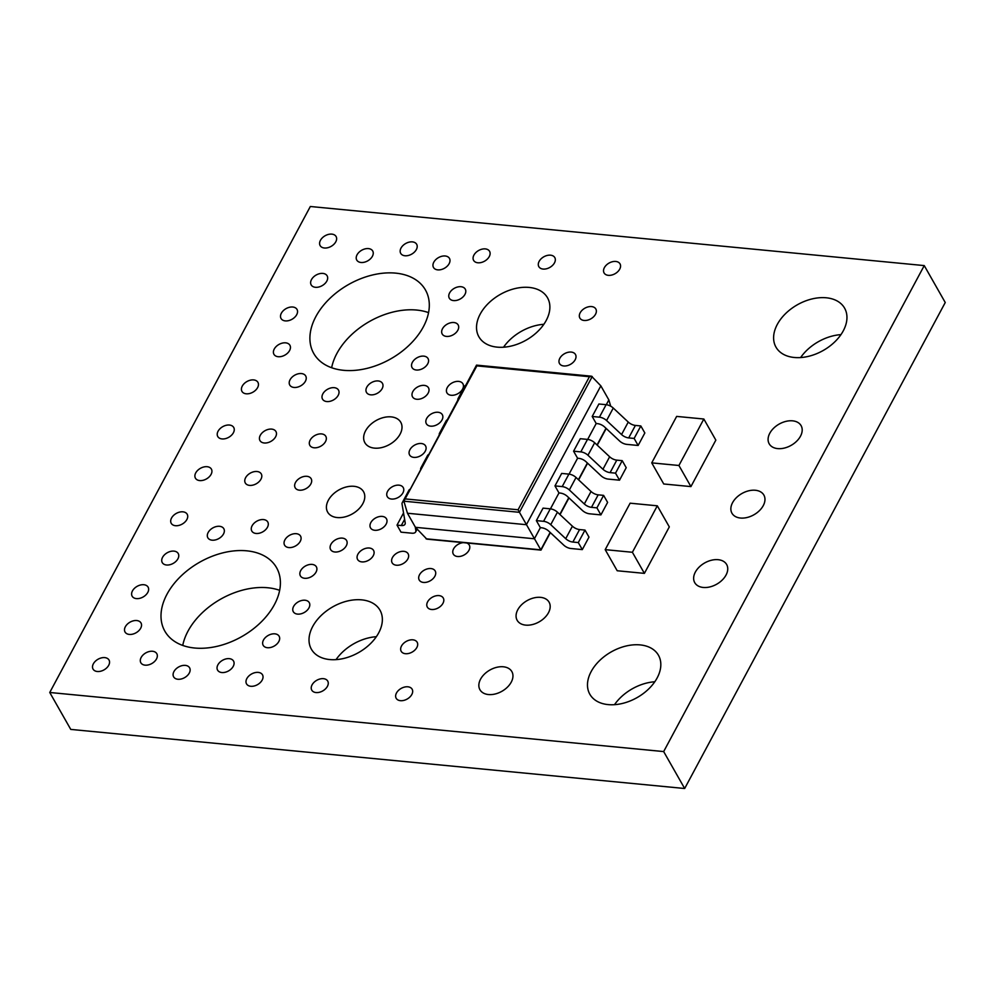 <?xml version="1.0" encoding="UTF-8"?>
<svg xmlns="http://www.w3.org/2000/svg" width="995" height="995" viewBox="0 0 995 995"><rect width="100%" height="100%" fill="white"/><g stroke="black" fill="none" stroke-linecap="round" stroke-linejoin="round"><path stroke-width="1.49" d="M366.794 387.154A9.179 6.107 -29.6 0 0 366.496 392.428A9.179 6.107 -29.6 0 0 374.083 394.567A9.179 6.107 -29.6 0 0 382.142 388.635A9.179 6.107 -29.6 0 0 382.441 383.361A9.179 6.107 -29.6 0 0 374.854 381.222A9.179 6.107 -29.6 0 0 366.794 387.154M433.795 262.195A9.179 6.107 -29.6 0 0 433.497 267.468A9.179 6.107 -29.6 0 0 441.096 269.595A9.179 6.107 -29.6 0 0 449.143 263.663A9.179 6.107 -29.6 0 0 449.454 258.389A9.179 6.107 -29.6 0 0 441.855 256.262A9.179 6.107 -29.6 0 0 433.795 262.195M449.603 292.916A9.179 6.107 -29.6 0 0 449.305 298.189A9.179 6.107 -29.6 0 0 456.892 300.316A9.179 6.107 -29.6 0 0 464.951 294.396A9.179 6.107 -29.6 0 0 465.262 289.122A9.179 6.107 -29.6 0 0 457.663 286.983A9.179 6.107 -29.6 0 0 449.603 292.916M290.055 379.767A9.179 6.107 -29.6 0 0 289.756 385.04A9.179 6.107 -29.6 0 0 297.343 387.179A9.179 6.107 -29.6 0 0 305.403 381.247A9.179 6.107 -29.6 0 0 305.701 375.973A9.179 6.107 -29.6 0 0 298.114 373.834A9.179 6.107 -29.6 0 0 290.055 379.767M412.378 362.342A9.179 6.107 -29.6 0 0 412.079 367.615A9.179 6.107 -29.6 0 0 419.666 369.742A9.179 6.107 -29.6 0 0 427.726 363.822A9.179 6.107 -29.6 0 0 428.037 358.548A9.179 6.107 -29.6 0 0 420.437 356.409A9.179 6.107 -29.6 0 0 412.378 362.342M322.84 393.871A9.179 6.107 -29.6 0 0 322.542 399.157A9.179 6.107 -29.6 0 0 330.129 401.283A9.179 6.107 -29.6 0 0 338.188 395.351A9.179 6.107 -29.6 0 0 338.487 390.077A9.179 6.107 -29.6 0 0 330.9 387.95A9.179 6.107 -29.6 0 0 322.84 393.871M401.01 248.078A9.179 6.107 -29.6 0 0 400.711 253.364A9.179 6.107 -29.6 0 0 408.298 255.491A9.179 6.107 -29.6 0 0 416.358 249.558A9.179 6.107 -29.6 0 0 416.669 244.285A9.179 6.107 -29.6 0 0 409.069 242.158A9.179 6.107 -29.6 0 0 401.01 248.078M281.349 313.226A9.179 6.107 -29.6 0 0 281.05 318.499A9.179 6.107 -29.6 0 0 288.637 320.626A9.179 6.107 -29.6 0 0 296.697 314.706A9.179 6.107 -29.6 0 0 297.007 309.42A9.179 6.107 -29.6 0 0 289.408 307.293A9.179 6.107 -29.6 0 0 281.349 313.226M311.472 279.62A9.179 6.107 -29.6 0 0 311.174 284.893A9.179 6.107 -29.6 0 0 318.761 287.02A9.179 6.107 -29.6 0 0 326.82 281.1A9.179 6.107 -29.6 0 0 327.131 275.826A9.179 6.107 -29.6 0 0 319.532 273.687A9.179 6.107 -29.6 0 0 311.472 279.62M300.701 570.62A9.179 6.107 -29.6 0 0 300.403 575.894A9.179 6.107 -29.6 0 0 307.99 578.02A9.179 6.107 -29.6 0 0 316.049 572.1A9.179 6.107 -29.6 0 0 316.36 566.814A9.179 6.107 -29.6 0 0 308.761 564.687A9.179 6.107 -29.6 0 0 300.701 570.62M284.893 539.887A9.179 6.107 -29.6 0 0 284.595 545.173A9.179 6.107 -29.6 0 0 292.182 547.3A9.179 6.107 -29.6 0 0 300.241 541.367A9.179 6.107 -29.6 0 0 300.552 536.094A9.179 6.107 -29.6 0 0 292.953 533.967A9.179 6.107 -29.6 0 0 284.893 539.887M217.893 664.859A9.179 6.107 -29.6 0 0 217.582 670.132A9.179 6.107 -29.6 0 0 225.181 672.259A9.179 6.107 -29.6 0 0 233.24 666.339A9.179 6.107 -29.6 0 0 233.539 661.066A9.179 6.107 -29.6 0 0 225.952 658.926A9.179 6.107 -29.6 0 0 217.893 664.859M263.476 640.046A9.179 6.107 -29.6 0 0 263.177 645.32A9.179 6.107 -29.6 0 0 270.764 647.446A9.179 6.107 -29.6 0 0 278.824 641.514A9.179 6.107 -29.6 0 0 279.135 636.24A9.179 6.107 -29.6 0 0 271.535 634.113A9.179 6.107 -29.6 0 0 263.476 640.046M274.247 349.046A9.179 6.107 -29.6 0 0 273.948 354.319A9.179 6.107 -29.6 0 0 281.535 356.446A9.179 6.107 -29.6 0 0 289.595 350.526A9.179 6.107 -29.6 0 0 289.906 345.253A9.179 6.107 -29.6 0 0 282.306 343.113A9.179 6.107 -29.6 0 0 274.247 349.046M580.172 312.778A9.179 6.107 -29.6 0 0 579.874 318.064A9.179 6.107 -29.6 0 0 587.473 320.191A9.179 6.107 -29.6 0 0 595.52 314.258A9.179 6.107 -29.6 0 0 595.831 308.985A9.179 6.107 -29.6 0 0 588.232 306.858A9.179 6.107 -29.6 0 0 580.172 312.778M401.495 646.029A9.179 6.107 -29.6 0 0 401.196 651.302A9.179 6.107 -29.6 0 0 408.783 653.429A9.179 6.107 -29.6 0 0 416.843 647.509A9.179 6.107 -29.6 0 0 417.141 642.223A9.179 6.107 -29.6 0 0 409.554 640.096A9.179 6.107 -29.6 0 0 401.495 646.029M162.571 557.324A9.179 6.107 -29.6 0 0 162.272 562.598A9.179 6.107 -29.6 0 0 169.859 564.725A9.179 6.107 -29.6 0 0 177.918 558.804A9.179 6.107 -29.6 0 0 178.217 553.519A9.179 6.107 -29.6 0 0 170.63 551.392A9.179 6.107 -29.6 0 0 162.571 557.324M208.154 532.512A9.179 6.107 -29.6 0 0 207.855 537.785A9.179 6.107 -29.6 0 0 215.442 539.912A9.179 6.107 -29.6 0 0 223.502 533.979A9.179 6.107 -29.6 0 0 223.813 528.706A9.179 6.107 -29.6 0 0 216.213 526.579A9.179 6.107 -29.6 0 0 208.154 532.512M409.915 449.715A9.179 6.107 -29.6 0 0 409.617 454.989A9.179 6.107 -29.6 0 0 417.203 457.115A9.179 6.107 -29.6 0 0 425.263 451.195A9.179 6.107 -29.6 0 0 425.562 445.909A9.179 6.107 -29.6 0 0 417.975 443.782A9.179 6.107 -29.6 0 0 409.915 449.715M426.668 418.472A9.179 6.107 -29.6 0 0 426.37 423.746A9.179 6.107 -29.6 0 0 433.957 425.885A9.179 6.107 -29.6 0 0 442.016 419.952A9.179 6.107 -29.6 0 0 442.315 414.679A9.179 6.107 -29.6 0 0 434.728 412.539A9.179 6.107 -29.6 0 0 426.668 418.472M447.252 387.602A9.179 6.107 -29.6 0 0 446.954 392.876A9.179 6.107 -29.6 0 0 454.541 395.003A9.179 6.107 -29.6 0 0 462.6 389.082A9.179 6.107 -29.6 0 0 462.911 383.796A9.179 6.107 -29.6 0 0 455.312 381.67A9.179 6.107 -29.6 0 0 447.252 387.602M412.838 391.582A9.179 6.107 -29.6 0 0 412.539 396.868A9.179 6.107 -29.6 0 0 420.126 398.995A9.179 6.107 -29.6 0 0 428.186 393.062A9.179 6.107 -29.6 0 0 428.484 387.789A9.179 6.107 -29.6 0 0 420.897 385.662A9.179 6.107 -29.6 0 0 412.838 391.582M218.067 431.245A9.179 6.107 -29.6 0 0 217.768 436.519A9.179 6.107 -29.6 0 0 225.355 438.658A9.179 6.107 -29.6 0 0 233.415 432.726A9.179 6.107 -29.6 0 0 233.713 427.452A9.179 6.107 -29.6 0 0 226.126 425.313A9.179 6.107 -29.6 0 0 218.067 431.245M473.918 255.106A9.179 6.107 -29.6 0 0 473.608 260.379A9.179 6.107 -29.6 0 0 481.207 262.506A9.179 6.107 -29.6 0 0 489.266 256.573A9.179 6.107 -29.6 0 0 489.565 251.3A9.179 6.107 -29.6 0 0 481.978 249.173A9.179 6.107 -29.6 0 0 473.918 255.106M604.375 267.655A9.179 6.107 -29.6 0 0 604.077 272.928A9.179 6.107 -29.6 0 0 611.664 275.068A9.179 6.107 -29.6 0 0 619.723 269.135A9.179 6.107 -29.6 0 0 620.022 263.862A9.179 6.107 -29.6 0 0 612.435 261.722A9.179 6.107 -29.6 0 0 604.375 267.655M559.824 358.275A9.179 6.107 -29.6 0 0 559.513 363.561A9.179 6.107 -29.6 0 0 567.113 365.687A9.179 6.107 -29.6 0 0 575.172 359.755A9.179 6.107 -29.6 0 0 575.471 354.481A9.179 6.107 -29.6 0 0 567.871 352.354A9.179 6.107 -29.6 0 0 559.824 358.275M357.056 254.807A9.179 6.107 -29.6 0 0 356.757 260.081A9.179 6.107 -29.6 0 0 364.357 262.207A9.179 6.107 -29.6 0 0 372.404 256.275A9.179 6.107 -29.6 0 0 372.715 251.001A9.179 6.107 -29.6 0 0 365.115 248.874A9.179 6.107 -29.6 0 0 357.056 254.807M320.44 240.33A9.179 6.107 -29.6 0 0 320.129 245.603A9.179 6.107 -29.6 0 0 327.728 247.73A9.179 6.107 -29.6 0 0 335.788 241.81A9.179 6.107 -29.6 0 0 336.086 236.524A9.179 6.107 -29.6 0 0 328.499 234.397A9.179 6.107 -29.6 0 0 320.44 240.33M242.258 386.122A9.179 6.107 -29.6 0 0 241.959 391.396A9.179 6.107 -29.6 0 0 249.558 393.522A9.179 6.107 -29.6 0 0 257.606 387.602A9.179 6.107 -29.6 0 0 257.916 382.329A9.179 6.107 -29.6 0 0 250.317 380.19A9.179 6.107 -29.6 0 0 242.258 386.122M539.141 261.374A9.179 6.107 -29.6 0 0 538.842 266.66A9.179 6.107 -29.6 0 0 546.442 268.787A9.179 6.107 -29.6 0 0 554.489 262.854A9.179 6.107 -29.6 0 0 554.8 257.581A9.179 6.107 -29.6 0 0 547.2 255.454A9.179 6.107 -29.6 0 0 539.141 261.374M260.28 435.312A9.179 6.107 -29.6 0 0 259.969 440.586A9.179 6.107 -29.6 0 0 267.568 442.713A9.179 6.107 -29.6 0 0 275.627 436.793A9.179 6.107 -29.6 0 0 275.926 431.507A9.179 6.107 -29.6 0 0 268.327 429.38A9.179 6.107 -29.6 0 0 260.28 435.312M310.154 440.113A9.179 6.107 -29.6 0 0 309.855 445.387A9.179 6.107 -29.6 0 0 317.442 447.514A9.179 6.107 -29.6 0 0 325.502 441.593A9.179 6.107 -29.6 0 0 325.8 436.308A9.179 6.107 -29.6 0 0 318.213 434.181A9.179 6.107 -29.6 0 0 310.154 440.113M312.691 626.527A39.464 26.256 -29.6 0 0 311.385 649.213A39.464 26.256 -29.6 0 0 344.034 658.379A39.464 26.256 -29.6 0 0 378.685 632.882A39.464 26.256 -29.6 0 0 379.99 610.196A39.464 26.256 -29.6 0 0 347.342 601.03A39.464 26.256 -29.6 0 0 312.691 626.527M591.154 671.588A39.464 26.256 -29.6 0 0 589.848 694.261A39.464 26.256 -29.6 0 0 622.509 703.428A39.464 26.256 -29.6 0 0 657.148 677.931A39.464 26.256 -29.6 0 0 658.454 655.245A39.464 26.256 -29.6 0 0 625.805 646.078A39.464 26.256 -29.6 0 0 591.154 671.588M777.282 324.457A39.464 26.256 -29.6 0 0 775.976 347.143A39.464 26.256 -29.6 0 0 808.636 356.31A39.464 26.256 -29.6 0 0 843.287 330.813A39.464 26.256 -29.6 0 0 844.581 308.127A39.464 26.256 -29.6 0 0 811.932 298.96A39.464 26.256 -29.6 0 0 777.282 324.457M419.529 574.749A9.179 6.107 -29.6 0 0 419.231 580.035A9.179 6.107 -29.6 0 0 426.83 582.162A9.179 6.107 -29.6 0 0 434.877 576.229A9.179 6.107 -29.6 0 0 435.188 570.956A9.179 6.107 -29.6 0 0 427.589 568.829A9.179 6.107 -29.6 0 0 419.529 574.749M293.6 606.44A9.179 6.107 -29.6 0 0 293.301 611.714A9.179 6.107 -29.6 0 0 300.888 613.84A9.179 6.107 -29.6 0 0 308.947 607.92A9.179 6.107 -29.6 0 0 309.258 602.634A9.179 6.107 -29.6 0 0 301.659 600.507A9.179 6.107 -29.6 0 0 293.6 606.44M442.501 328.736A9.179 6.107 -29.6 0 0 442.203 334.009A9.179 6.107 -29.6 0 0 449.79 336.148A9.179 6.107 -29.6 0 0 457.849 330.216A9.179 6.107 -29.6 0 0 458.16 324.942A9.179 6.107 -29.6 0 0 450.561 322.803A9.179 6.107 -29.6 0 0 442.501 328.736M427.626 601.813A9.179 6.107 -29.6 0 0 427.315 607.087A9.179 6.107 -29.6 0 0 434.914 609.226A9.179 6.107 -29.6 0 0 442.974 603.293A9.179 6.107 -29.6 0 0 443.272 598.02A9.179 6.107 -29.6 0 0 435.673 595.881A9.179 6.107 -29.6 0 0 427.626 601.813M357.914 554.215A9.179 6.107 -29.6 0 0 357.615 559.501A9.179 6.107 -29.6 0 0 365.202 561.628A9.179 6.107 -29.6 0 0 373.262 555.695A9.179 6.107 -29.6 0 0 373.56 550.422A9.179 6.107 -29.6 0 0 365.973 548.295A9.179 6.107 -29.6 0 0 357.914 554.215M392.453 557.548A9.179 6.107 -29.6 0 0 392.142 562.822A9.179 6.107 -29.6 0 0 399.741 564.949A9.179 6.107 -29.6 0 0 407.801 559.028A9.179 6.107 -29.6 0 0 408.099 553.742A9.179 6.107 -29.6 0 0 400.5 551.616A9.179 6.107 -29.6 0 0 392.453 557.548M732.569 502.674A18.358 12.214 -29.6 0 0 731.959 513.221A18.358 12.214 -29.6 0 0 747.145 517.487A18.358 12.214 -29.6 0 0 763.264 505.622A18.358 12.214 -29.6 0 0 763.874 495.075A18.358 12.214 -29.6 0 0 748.688 490.809A18.358 12.214 -29.6 0 0 732.569 502.674M695.343 572.1A18.358 12.214 -29.6 0 0 694.734 582.647A18.358 12.214 -29.6 0 0 709.92 586.913A18.358 12.214 -29.6 0 0 726.039 575.048A18.358 12.214 -29.6 0 0 726.649 564.501A18.358 12.214 -29.6 0 0 711.462 560.235A18.358 12.214 -29.6 0 0 695.343 572.1M279.657 590.333A64.24 42.735 -29.6 0 0 187.98 631.178A64.24 42.735 -29.6 0 0 182.744 645.444M166.986 594.251A64.24 42.735 -29.6 0 0 164.859 631.178A64.24 42.735 -29.6 0 0 218.017 646.103A64.24 42.735 -29.6 0 0 274.421 604.587A64.24 42.735 -29.6 0 0 276.535 567.66A64.24 42.735 -29.6 0 0 223.377 552.735A64.24 42.735 -29.6 0 0 166.986 594.251M428.559 312.629A64.24 42.735 -29.6 0 0 336.882 353.474A64.24 42.735 -29.6 0 0 331.646 367.74M315.888 316.547A64.24 42.735 -29.6 0 0 313.761 353.474A64.24 42.735 -29.6 0 0 366.919 368.399A64.24 42.735 -29.6 0 0 423.323 326.895A64.24 42.735 -29.6 0 0 425.437 289.955A64.24 42.735 -29.6 0 0 372.292 275.043A64.24 42.735 -29.6 0 0 315.888 316.547M480.548 679.187A18.358 12.214 -29.6 0 0 479.951 689.734A18.358 12.214 -29.6 0 0 495.137 694A18.358 12.214 -29.6 0 0 511.243 682.147A18.358 12.214 -29.6 0 0 511.853 671.588A18.358 12.214 -29.6 0 0 496.667 667.334A18.358 12.214 -29.6 0 0 480.548 679.187M517.773 609.761A18.358 12.214 -29.6 0 0 517.176 620.32A18.358 12.214 -29.6 0 0 532.362 624.574A18.358 12.214 -29.6 0 0 548.481 612.721A18.358 12.214 -29.6 0 0 549.078 602.162A18.358 12.214 -29.6 0 0 533.892 597.908A18.358 12.214 -29.6 0 0 517.773 609.761M480.199 314.109A39.464 26.256 -29.6 0 0 478.894 336.795A39.464 26.256 -29.6 0 0 511.554 345.962A39.464 26.256 -29.6 0 0 546.205 320.465A39.464 26.256 -29.6 0 0 547.511 297.779A39.464 26.256 -29.6 0 0 514.85 288.612A39.464 26.256 -29.6 0 0 480.199 314.109M328.338 500.274A20.646 13.731 -29.6 0 0 327.653 512.139A20.646 13.731 -29.6 0 0 344.743 516.94A20.646 13.731 -29.6 0 0 362.864 503.594A20.646 13.731 -29.6 0 0 363.548 491.717A20.646 13.731 -29.6 0 0 346.471 486.928A20.646 13.731 -29.6 0 0 328.338 500.274M365.563 430.847A20.646 13.731 -29.6 0 0 364.879 442.713A20.646 13.731 -29.6 0 0 381.968 447.514A20.646 13.731 -29.6 0 0 400.089 434.168A20.646 13.731 -29.6 0 0 400.774 422.303A20.646 13.731 -29.6 0 0 383.697 417.502A20.646 13.731 -29.6 0 0 365.563 430.847M295.49 482.5A9.179 6.107 -29.6 0 0 295.192 487.786A9.179 6.107 -29.6 0 0 302.778 489.913A9.179 6.107 -29.6 0 0 310.838 483.98A9.179 6.107 -29.6 0 0 311.149 478.707A9.179 6.107 -29.6 0 0 303.55 476.58A9.179 6.107 -29.6 0 0 295.49 482.5M171.538 518.034A9.179 6.107 -29.6 0 0 171.227 523.308A9.179 6.107 -29.6 0 0 178.826 525.435A9.179 6.107 -29.6 0 0 186.886 519.502A9.179 6.107 -29.6 0 0 187.184 514.228A9.179 6.107 -29.6 0 0 179.597 512.102A9.179 6.107 -29.6 0 0 171.538 518.034M93.356 663.827A9.179 6.107 -29.6 0 0 93.057 669.1A9.179 6.107 -29.6 0 0 100.657 671.227A9.179 6.107 -29.6 0 0 108.704 665.294A9.179 6.107 -29.6 0 0 109.015 660.021A9.179 6.107 -29.6 0 0 101.415 657.894A9.179 6.107 -29.6 0 0 93.356 663.827M246.835 678.59A9.179 6.107 -29.6 0 0 246.536 683.876A9.179 6.107 -29.6 0 0 254.135 686.003A9.179 6.107 -29.6 0 0 262.183 680.07A9.179 6.107 -29.6 0 0 262.493 674.797A9.179 6.107 -29.6 0 0 254.894 672.67A9.179 6.107 -29.6 0 0 246.835 678.59M396.483 693.005A9.179 6.107 -29.6 0 0 396.184 698.279A9.179 6.107 -29.6 0 0 403.771 700.405A9.179 6.107 -29.6 0 0 411.83 694.473A9.179 6.107 -29.6 0 0 412.129 689.199A9.179 6.107 -29.6 0 0 404.542 687.072A9.179 6.107 -29.6 0 0 396.483 693.005M252.108 525.783A9.179 6.107 -29.6 0 0 251.81 531.056A9.179 6.107 -29.6 0 0 259.397 533.196A9.179 6.107 -29.6 0 0 267.456 527.263A9.179 6.107 -29.6 0 0 267.767 521.989A9.179 6.107 -29.6 0 0 260.168 519.85A9.179 6.107 -29.6 0 0 252.108 525.783M173.938 671.575A9.179 6.107 -29.6 0 0 173.64 676.849A9.179 6.107 -29.6 0 0 181.227 678.988A9.179 6.107 -29.6 0 0 189.286 673.055A9.179 6.107 -29.6 0 0 189.585 667.782A9.179 6.107 -29.6 0 0 181.998 665.655A9.179 6.107 -29.6 0 0 173.938 671.575M132.447 590.93A9.179 6.107 -29.6 0 0 132.148 596.204A9.179 6.107 -29.6 0 0 139.735 598.331A9.179 6.107 -29.6 0 0 147.795 592.398A9.179 6.107 -29.6 0 0 148.093 587.125A9.179 6.107 -29.6 0 0 140.506 584.998A9.179 6.107 -29.6 0 0 132.447 590.93M125.345 626.75A9.179 6.107 -29.6 0 0 125.047 632.024A9.179 6.107 -29.6 0 0 132.633 634.151A9.179 6.107 -29.6 0 0 140.693 628.218A9.179 6.107 -29.6 0 0 140.992 622.945A9.179 6.107 -29.6 0 0 133.405 620.818A9.179 6.107 -29.6 0 0 125.345 626.75M141.153 657.471A9.179 6.107 -29.6 0 0 140.842 662.745A9.179 6.107 -29.6 0 0 148.442 664.884A9.179 6.107 -29.6 0 0 156.501 658.951A9.179 6.107 -29.6 0 0 156.8 653.678A9.179 6.107 -29.6 0 0 149.213 651.538A9.179 6.107 -29.6 0 0 141.153 657.471M387.577 491.368A9.179 6.107 -29.6 0 0 387.279 496.642A9.179 6.107 -29.6 0 0 394.866 498.781A9.179 6.107 -29.6 0 0 402.925 492.848A9.179 6.107 -29.6 0 0 403.236 487.575A9.179 6.107 -29.6 0 0 395.637 485.436A9.179 6.107 -29.6 0 0 387.577 491.368M463.247 542.636A9.179 6.107 -29.6 0 0 453.608 548.83A9.179 6.107 -29.6 0 0 453.31 554.103A9.179 6.107 -29.6 0 0 460.896 556.242A9.179 6.107 -29.6 0 0 468.956 550.31A9.179 6.107 -29.6 0 0 469.267 545.036A9.179 6.107 -29.6 0 0 466.593 542.959M245.616 477.699A9.179 6.107 -29.6 0 0 245.305 482.985A9.179 6.107 -29.6 0 0 252.904 485.112A9.179 6.107 -29.6 0 0 260.964 479.18A9.179 6.107 -29.6 0 0 261.262 473.906A9.179 6.107 -29.6 0 0 253.675 471.779A9.179 6.107 -29.6 0 0 245.616 477.699M312.069 684.871A9.179 6.107 -29.6 0 0 311.771 690.144A9.179 6.107 -29.6 0 0 319.358 692.284A9.179 6.107 -29.6 0 0 327.417 686.351A9.179 6.107 -29.6 0 0 327.716 681.077A9.179 6.107 -29.6 0 0 320.129 678.951A9.179 6.107 -29.6 0 0 312.069 684.871M195.729 472.899A9.179 6.107 -29.6 0 0 195.43 478.172A9.179 6.107 -29.6 0 0 203.017 480.311A9.179 6.107 -29.6 0 0 211.077 474.379A9.179 6.107 -29.6 0 0 211.388 469.105A9.179 6.107 -29.6 0 0 203.788 466.978A9.179 6.107 -29.6 0 0 195.729 472.899M330.937 544.327A9.179 6.107 -29.6 0 0 330.638 549.601A9.179 6.107 -29.6 0 0 338.238 551.727A9.179 6.107 -29.6 0 0 346.285 545.807A9.179 6.107 -29.6 0 0 346.596 540.521A9.179 6.107 -29.6 0 0 338.996 538.394A9.179 6.107 -29.6 0 0 330.937 544.327M370.824 522.611A9.179 6.107 -29.6 0 0 370.526 527.885A9.179 6.107 -29.6 0 0 378.125 530.012A9.179 6.107 -29.6 0 0 386.172 524.091A9.179 6.107 -29.6 0 0 386.483 518.818A9.179 6.107 -29.6 0 0 378.884 516.679A9.179 6.107 -29.6 0 0 370.824 522.611M769.794 433.248A18.358 12.214 -29.6 0 0 769.185 443.795A18.358 12.214 -29.6 0 0 784.371 448.061A18.358 12.214 -29.6 0 0 800.49 436.196A18.358 12.214 -29.6 0 0 801.099 425.649A18.358 12.214 -29.6 0 0 785.913 421.382A18.358 12.214 -29.6 0 0 769.794 433.248M711.45 448.31L715.84 440.126L703.838 419.019L676.65 416.407L651.737 462.874L663.74 483.98L690.928 486.592L711.462 448.322M664.921 535.086L669.312 526.902L657.309 505.808L630.121 503.184L609.587 541.467M664.934 535.111L644.399 573.369L617.198 570.757L605.196 549.65L609.599 541.454M558.966 492.948L560.247 493.072A7.226 3.706 28.2 0 1 567.399 496.43L582.373 510.435A7.226 3.706 -151.8 0 0 589.525 513.793L600.905 514.9L607.609 502.4L603.604 495.373L598.182 494.851A7.226 3.706 28.2 0 1 591.03 491.48L576.043 477.476A7.226 3.706 -151.8 0 0 568.891 474.117L561.665 473.421L554.974 485.908L558.966 492.948L550.446 508.843M596.192 423.522L597.473 423.646A7.226 3.706 28.2 0 1 604.624 427.004L619.599 441.009A7.226 3.706 -151.8 0 0 626.75 444.367L638.131 445.474L644.835 432.974L640.83 425.947L635.407 425.425A7.226 3.706 28.2 0 1 628.255 422.067L613.268 408.049A7.226 3.706 -151.8 0 0 606.117 404.691L598.89 403.995L592.199 416.482L596.192 423.522L587.672 439.417M403.982 501.517A7.226 3.706 -151.8 0 0 402.254 502.699A7.226 3.706 -151.8 0 0 402.055 504.142L405.201 522.81A7.226 3.706 28.2 0 1 405.002 524.265A7.226 3.706 28.2 0 1 401.296 525.534L397.017 525.124L401.022 532.163L411.942 533.208A7.226 3.706 -151.8 0 0 415.636 531.939A7.226 3.706 -151.8 0 0 415.835 530.484L415.238 526.952M49.75 692.483L663.665 751.573L924.243 265.59L310.328 206.5L49.75 692.483L70.757 729.41L684.672 788.5L945.25 302.517L924.243 265.59M577.585 458.235L578.854 458.359A7.226 3.706 28.2 0 1 586.005 461.717L600.992 475.722A7.226 3.706 -151.8 0 0 608.144 479.08L619.524 480.187L626.216 467.687L622.223 460.66L616.788 460.138A7.226 3.706 28.2 0 1 609.636 456.767L594.662 442.763A7.226 3.706 -151.8 0 0 587.51 439.404L580.284 438.708L573.58 451.195L577.585 458.235L569.053 474.13M540.36 527.661L541.628 527.785A7.226 3.706 28.2 0 1 548.78 531.143L563.767 545.148A7.226 3.706 -151.8 0 0 570.919 548.506L582.299 549.601L588.99 537.113L584.998 530.086L579.563 529.564A7.226 3.706 28.2 0 1 572.411 526.193L557.436 512.189A7.226 3.706 -151.8 0 0 550.285 508.831L543.059 508.134L536.355 520.621L540.36 527.661L534.402 538.768L415.45 527.325L407.452 513.246L526.392 524.701L600.843 385.849L608.853 399.915L606.278 404.704M376.346 636.7A39.464 26.256 -29.6 0 0 336.036 659.635M654.809 681.762A39.464 26.256 -29.6 0 0 614.5 704.684M840.937 334.631A39.464 26.256 -29.6 0 0 800.627 357.553M543.855 324.295A39.464 26.256 -29.6 0 0 503.545 347.218M663.665 751.573L684.672 788.5M407.452 513.246L403.883 501.194L519.44 512.313L518.084 509.776L589.438 376.707L592.249 376.52L519.44 512.313L540.807 549.849L550.148 532.424M589.438 376.707L476.879 365.874L403.883 501.194L476.518 365.128L591.478 376.197L600.843 385.849M550.359 532.623L540.981 550.111L426.805 539.128L415.45 527.325M610.706 406.209L608.853 399.915M582.299 549.601L578.294 542.573L584.998 530.086M578.294 542.573L572.871 542.051A7.226 3.706 28.2 0 1 565.72 538.693L550.732 524.676A7.226 3.706 -151.8 0 0 543.581 521.318L536.355 520.621M600.905 514.9L596.913 507.86L603.604 495.373M596.913 507.86L591.478 507.338A7.226 3.706 28.2 0 1 584.326 503.98L569.351 489.963A7.226 3.706 -151.8 0 0 562.2 486.605L554.974 485.908M619.524 480.187L615.519 473.147L622.223 460.66M615.519 473.147L610.097 472.625A7.226 3.706 28.2 0 1 602.945 469.267L587.958 455.25A7.226 3.706 -151.8 0 0 580.806 451.892L573.58 451.195M638.131 445.474L634.138 438.434L640.83 425.947M634.138 438.434L628.703 437.912A7.226 3.706 28.2 0 1 621.552 434.554L606.577 420.537A7.226 3.706 -151.8 0 0 599.425 417.179L592.199 416.482M409.94 489.291A7.226 3.706 -151.8 0 0 408.945 490.212L402.254 502.699M397.017 525.124L403.535 512.972M428.559 454.578A7.226 3.706 -151.8 0 0 427.564 455.499L420.86 467.986A7.226 3.706 -151.8 0 0 420.649 469.329M421.855 467.065A7.226 3.706 -151.8 0 0 420.86 467.986M447.165 419.865A7.226 3.706 -151.8 0 0 446.17 420.785L439.479 433.273A7.226 3.706 -151.8 0 0 439.268 434.616M440.474 432.352A7.226 3.706 -151.8 0 0 439.479 433.273M465.784 385.152A7.226 3.706 -151.8 0 0 464.789 386.072L458.086 398.56A7.226 3.706 -151.8 0 0 457.874 399.903M459.081 397.639A7.226 3.706 -151.8 0 0 458.086 398.56M605.196 549.65L632.397 552.275L652.931 514.017M632.397 552.275L644.399 573.369M652.907 514.005L657.309 505.808M651.737 462.874L678.926 465.486L683.316 457.29M678.926 465.486L690.928 486.592M699.448 427.216L703.838 419.019M699.46 427.228L683.341 457.302M405.525 498.943L518.084 509.776M426.022 538.792L540.807 549.849M559.812 514.415L568.767 497.711M578.418 479.702L587.373 462.998M597.037 444.989L605.992 428.285M572.871 542.051L579.563 529.564M565.72 538.693L572.411 526.193M550.732 524.676L557.436 512.189M543.581 521.318L550.285 508.831M591.478 507.338L598.182 494.851M584.326 503.98L591.03 491.48M569.351 489.963L576.043 477.476M562.2 486.605L568.891 474.117M610.097 472.625L616.788 460.138M602.945 469.267L609.636 456.767M587.958 455.25L594.662 442.763M580.806 451.892L587.51 439.404M628.703 437.912L635.407 425.425M621.552 434.554L628.255 422.067M606.577 420.537L613.268 408.049M599.425 417.179L606.117 404.691M401.296 525.534L404.617 519.353M415.835 530.484L416.768 528.755M560.023 514.614L568.978 497.91M578.63 479.901L587.585 463.197M597.249 445.188L606.204 428.484M415.636 531.939L417.141 529.153"/></g></svg>
